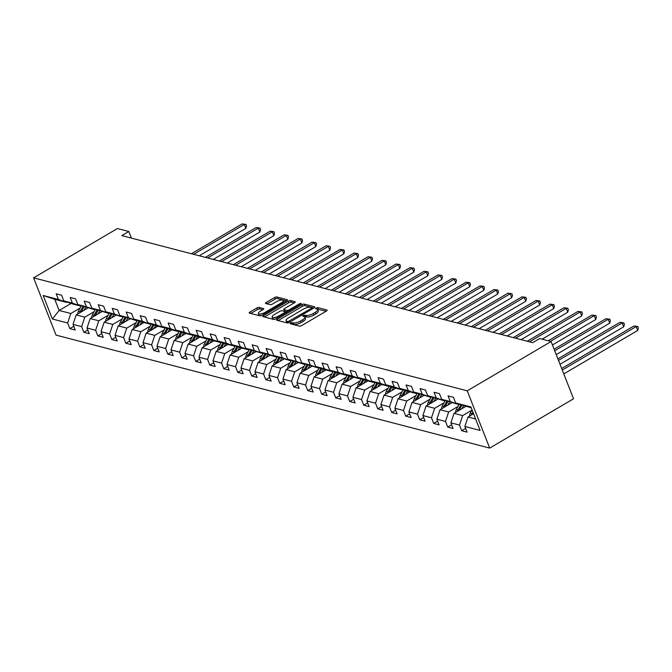 <?xml version="1.0" encoding="UTF-8"?>
<svg xmlns="http://www.w3.org/2000/svg" width="672" height="672" viewBox="0 0 672 672"><rect width="100%" height="100%" fill="white"/><g stroke="black" fill="none" stroke-linecap="round" stroke-linejoin="round"><path stroke-width="1.01" d="M290.455 322.98L290.111 323.702L299.46 326.138A1.739 0.588 -21.4 0 0 301.72 325.559L326.407 311.044A1.739 0.588 -21.4 0 0 327.138 310.178A1.739 0.588 -21.4 0 0 326.894 310.002L317.545 307.566L315.454 308.574L316.831 309.011A5.552 1.89 -21.4 0 1 317.612 309.565A5.552 1.89 -21.4 0 1 315.26 312.329L313.202 313.538A5.552 1.89 -21.4 0 1 305.995 315.386L303.206 315.47L302.694 316.075L304.08 316.512A5.552 1.89 -21.4 0 1 304.853 317.066A5.552 1.89 -21.4 0 1 302.501 319.83L300.443 321.04A5.552 1.89 -21.4 0 1 293.236 322.888L290.455 322.98M259.073 307.406A1.739 0.588 -21.4 0 0 256.822 307.986L249.9 312.06A1.739 0.588 -21.4 0 0 249.161 312.925A1.739 0.588 -21.4 0 0 249.404 313.093L259.795 315.806A1.739 0.588 -21.4 0 0 262.046 315.227L286.742 300.703A1.739 0.588 -21.4 0 0 287.473 299.846A1.739 0.588 -21.4 0 0 287.23 299.67L276.839 296.965A1.739 0.588 -21.4 0 0 274.588 297.536L266.221 302.459A1.739 0.588 -21.4 0 0 265.482 303.324A1.739 0.588 -21.4 0 0 265.726 303.5L270.178 304.651A1.739 0.588 -21.4 0 0 272.429 304.08L276.578 301.636A4.645 1.579 -21.4 0 1 283.256 300.56A4.645 1.579 -21.4 0 1 281.291 302.862L265.037 312.421A4.645 1.579 -21.4 0 1 258.359 313.505A4.645 1.579 -21.4 0 1 260.324 311.195L263.029 309.607A1.739 0.588 -21.4 0 0 263.768 308.742A1.739 0.588 -21.4 0 0 263.525 308.566L259.073 307.406L259.686 308.96A1.739 0.588 -21.4 0 0 257.426 309.532L250.765 313.454M467.25 390.827L551.099 341.519L539.708 338.545L532.72 342.661L121.85 235.612L128.839 231.504L117.449 228.53L33.6 277.838L467.25 390.827L489.695 448.098L56.045 335.11L33.6 277.838M277.284 319.192A1.739 0.588 -21.4 0 0 276.545 320.057A1.739 0.588 -21.4 0 0 276.788 320.233L287.179 322.938A1.739 0.588 -21.4 0 0 289.43 322.358L314.126 307.843A1.739 0.588 -21.4 0 0 314.857 306.978A1.739 0.588 -21.4 0 0 314.614 306.802L304.223 304.097A1.739 0.588 -21.4 0 0 301.972 304.676L277.284 319.192L277.788 320.494M273.487 319.368L263.096 316.663A1.739 0.588 -21.4 0 1 262.853 316.487A1.739 0.588 -21.4 0 1 263.592 315.63L288.28 301.106A1.739 0.588 -21.4 0 1 290.531 300.527L294.974 301.686A1.739 0.588 -21.4 0 1 295.226 301.862A1.739 0.588 -21.4 0 1 294.487 302.728L284.474 308.616A1.739 0.588 -21.4 0 0 283.735 309.473A1.739 0.588 -21.4 0 0 283.979 309.649L286.936 310.422A1.739 0.588 -21.4 0 0 289.187 309.842L299.611 303.71L301.358 303.425L300.846 304.03L275.738 318.797A1.739 0.588 -21.4 0 1 273.487 319.368M73.786 326.323L69.854 328.633L75.239 330.036L73.021 324.383L81.64 326.626L83.849 332.279L89.233 333.682L87.016 328.028L95.634 330.28L97.843 335.924L103.228 337.327L101.01 331.674L109.628 333.925L111.838 339.57L117.222 340.973L115.004 335.328L123.623 337.571L125.832 343.216L131.216 344.618L128.999 338.974L137.617 341.216L139.826 346.861L145.211 348.264L142.993 342.619L151.612 344.862L153.821 350.507L159.205 351.91L156.988 346.265L165.606 348.508L167.815 354.152L173.2 355.555L170.99 349.91L179.6 352.153L181.81 357.798L187.194 359.201L184.985 353.556L193.595 355.799L195.804 361.452L201.188 362.846L198.979 357.202L207.589 359.444L209.798 365.098L215.183 366.5L212.974 360.847L221.584 363.09L223.793 368.743L229.177 370.146L226.968 364.493L235.578 366.736L237.787 372.389L243.172 373.792L240.962 368.138L249.572 370.381L251.782 376.034L257.166 377.437L254.957 371.784L263.567 374.027L265.776 379.68L271.16 381.083L268.951 375.43L277.561 377.672L279.77 383.326L285.155 384.728L282.946 379.075L291.556 381.318L293.765 386.971L299.149 388.374L296.94 382.721L305.55 384.972L307.759 390.617L313.144 392.02L310.934 386.375L319.544 388.618L321.754 394.262L327.138 395.665L324.929 390.02L333.539 392.263L335.756 397.908L341.132 399.311L338.923 393.666L347.533 395.909L349.751 401.554L355.127 402.956L352.918 397.312L361.528 399.554L363.745 405.199L369.121 406.602L366.912 400.957L375.522 403.2L377.74 408.845L383.116 410.248L380.906 404.603L389.516 406.846L391.734 412.499L397.11 413.893L394.901 408.248L403.511 410.491L405.728 416.144L411.104 417.547L408.895 411.894L417.505 414.137L419.723 419.79L425.099 421.193L422.89 415.54L431.5 417.782L433.717 423.436L439.093 424.838L436.884 419.185L445.494 421.428L447.712 427.081L453.088 428.484L450.878 422.831L459.488 425.074L461.706 430.727L467.082 432.13L464.873 426.476L480.119 430.45L470.904 406.93L455.65 402.956L453.44 397.303L448.056 395.9L450.274 401.554L458.287 404.452L441.655 399.311L439.446 393.658L434.062 392.255L436.279 397.908L444.293 400.806L427.661 395.657L425.452 390.012L420.067 388.609L422.276 394.254L430.298 397.16L413.666 392.011L411.457 386.366L406.073 384.964L408.282 390.608L416.304 393.515L407.694 391.272L399.672 388.366L397.463 382.721L392.078 381.318L394.288 386.963L402.31 389.869L393.7 387.626L385.678 384.72L383.468 379.075L378.084 377.672L380.293 383.317L388.315 386.224L379.697 383.981L371.683 381.074L369.474 375.43L364.09 374.027L366.299 379.672L374.321 382.578L365.702 380.335L357.689 377.429L355.48 371.784L350.095 370.381L352.304 376.026L360.326 378.932L351.708 376.69L343.694 373.783L341.485 368.13L336.101 366.736L338.31 372.38L346.332 375.287L337.714 373.044L329.7 370.138L327.491 364.484L322.106 363.082L324.316 368.735L332.338 371.641L323.719 369.398L315.706 366.492L313.496 360.839L308.112 359.436L310.321 365.089L318.343 367.996L301.711 362.846L299.502 357.193L294.118 355.79L296.327 361.444L304.349 364.35L287.717 359.201L285.508 353.548L280.123 352.145L282.332 357.798L290.354 360.696L273.722 355.555L271.513 349.902L266.129 348.499L268.338 354.152L276.36 357.05L259.728 351.91L257.51 346.256L252.134 344.854L254.344 350.507L262.366 353.405L245.734 348.264L243.516 342.611L238.14 341.208L240.349 346.861L248.371 349.759L239.753 347.516L231.739 344.61L229.522 338.965L224.146 337.562L226.355 343.216L234.377 346.114L225.758 343.871L217.745 340.964L215.527 335.32L210.151 333.917L212.36 339.562L220.382 342.468L211.764 340.225L203.75 337.319L201.533 331.674L196.157 330.271L198.366 335.916L206.388 338.822L197.77 336.58L189.756 333.673L187.538 328.028L182.162 326.626L184.372 332.27L192.385 335.177L183.775 332.934L175.762 330.028L173.544 324.383L168.168 322.98L170.377 328.625L178.391 331.531L169.781 329.288L161.767 326.382L159.55 320.737L154.174 319.334L156.383 324.979L164.396 327.886L155.786 325.643L147.773 322.736L145.555 317.092L140.179 315.689L142.388 321.334L150.402 324.24L141.792 321.997L133.778 319.091L131.561 313.438L126.185 312.035L128.394 317.688L136.408 320.594L119.784 315.445L117.566 309.792L112.19 308.389L114.4 314.042L122.413 316.949L105.79 311.8L103.572 306.146L98.196 304.744L100.405 310.397L108.419 313.303L91.795 308.154L89.578 302.501L84.202 301.098L86.411 306.751L94.424 309.649L77.801 304.508L75.583 298.855L70.199 297.452L72.416 303.106L80.43 306.004L71.82 303.761L63.806 300.863L61.589 295.21L56.204 293.807L58.422 299.46L66.436 302.358L54.776 299.326L59.144 310.464L70.804 313.505L80.136 308.02M69.854 328.633L67.645 322.98L52.391 319.007L43.176 295.487L58.422 299.46M63.806 300.863L72.416 303.106M77.801 304.508L86.411 306.751M91.795 308.154L100.405 310.397M105.79 311.8L114.4 314.042M119.784 315.445L128.394 317.688M133.778 319.091L142.388 321.334M147.773 322.736L156.383 324.979M161.767 326.382L170.377 328.625M175.762 330.028L184.372 332.27M189.756 333.673L198.366 335.916M203.75 337.319L212.36 339.562M217.745 340.964L226.355 343.216M231.739 344.61L240.349 346.861M245.734 348.264L254.344 350.507M259.728 351.91L268.338 354.152M273.722 355.555L282.332 357.798M287.717 359.201L296.327 361.444M301.711 362.846L310.321 365.089M315.706 366.492L324.316 368.735M329.7 370.138L338.31 372.38M343.694 373.783L352.304 376.026M357.689 377.429L366.299 379.672M371.683 381.074L380.293 383.317M385.678 384.72L394.288 386.963M399.672 388.366L408.282 390.608M413.666 392.011L422.276 394.254M427.661 395.657L436.279 397.908M441.655 399.311L450.274 401.554M94.13 311.665L84.798 317.15L76.188 314.908L87.982 307.969M81.01 305.668L80.43 306.004M76.188 314.908L73.021 324.383M84.798 317.15L81.64 326.626M108.125 315.311L98.792 320.796L90.182 318.553L101.976 311.623M95.004 309.313L94.424 309.649M90.182 318.553L87.016 328.028M98.792 320.796L95.634 330.28M122.119 318.956L112.787 324.442L104.177 322.199L115.97 315.269M108.998 312.959L108.419 313.303M104.177 322.199L101.01 331.674M112.787 324.442L109.628 333.925M136.122 322.602L126.781 328.087L118.171 325.844L129.965 318.914M122.993 316.604L122.413 316.949M118.171 325.844L115.004 335.328M126.781 328.087L123.623 337.571M150.116 326.248L140.776 331.733L132.166 329.49L143.959 322.56M136.987 320.25L136.408 320.594M132.166 329.49L128.999 338.974M140.776 331.733L137.617 341.216M164.111 329.893L154.77 335.378L146.16 333.136L157.954 326.206M150.982 323.896L150.402 324.24M146.16 333.136L142.993 342.619M154.77 335.378L151.612 344.862M178.105 333.539L168.764 339.024L160.154 336.781L171.948 329.851M164.976 327.55L164.396 327.886M160.154 336.781L156.988 346.265M168.764 339.024L165.606 348.508M192.1 337.184L182.759 342.678L174.149 340.427L185.942 333.497M178.97 331.195L178.391 331.531M174.149 340.427L170.99 349.91M182.759 342.678L179.6 352.153M206.094 340.83L196.753 346.324L188.143 344.081L199.937 337.142M192.965 334.841L192.385 335.177M188.143 344.081L184.985 353.556M196.753 346.324L193.595 355.799M220.088 344.476L210.748 349.969L202.138 347.726L213.931 340.788M206.959 338.486L206.388 338.822M202.138 347.726L198.979 357.202M210.748 349.969L207.589 359.444M234.083 348.121L224.742 353.615L216.132 351.372L227.926 344.434M220.954 342.132L220.382 342.468M216.132 351.372L212.974 360.847M224.742 353.615L221.584 363.09M248.077 351.767L238.736 357.26L230.126 355.018L241.92 348.079M234.948 345.778L234.377 346.114M230.126 355.018L226.968 364.493M238.736 357.26L235.578 366.736M262.072 355.412L252.731 360.906L244.121 358.663L255.914 351.725M248.942 349.423L248.371 349.759M244.121 358.663L240.962 368.138M252.731 360.906L249.572 370.381M276.066 359.058L266.725 364.552L258.115 362.309L269.909 355.37M262.937 353.069L262.366 353.405M258.115 362.309L254.957 371.784M266.725 364.552L263.567 374.027M290.06 362.712L280.72 368.197L272.11 365.954L283.903 359.016M276.931 356.714L276.36 357.05M272.11 365.954L268.951 375.43M280.72 368.197L277.561 377.672M304.055 366.358L294.722 371.843L286.104 369.6L297.898 362.67M290.926 360.36L290.354 360.696M286.104 369.6L282.946 379.075M294.722 371.843L291.556 381.318M318.049 370.003L308.717 375.488L300.098 373.246L311.892 366.316M304.92 364.006L304.349 364.35M300.098 373.246L296.94 382.721M308.717 375.488L305.55 384.972M332.044 373.649L322.711 379.134L314.093 376.891L325.886 369.961M318.914 367.651L318.343 367.996M314.093 376.891L310.934 386.375M322.711 379.134L319.544 388.618M346.038 377.294L336.706 382.78L328.087 380.537L339.881 373.607M332.909 371.297L332.338 371.641M328.087 380.537L324.929 390.02M336.706 382.78L333.539 392.263M360.032 380.94L350.7 386.425L342.082 384.182L353.875 377.252M346.903 374.942L346.332 375.287M342.082 384.182L338.923 393.666M350.7 386.425L347.533 395.909M374.027 384.586L364.694 390.071L356.076 387.828L367.87 380.898M360.898 378.588L360.326 378.932M356.076 387.828L352.918 397.312M364.694 390.071L361.528 399.554M388.021 388.231L378.689 393.725L370.07 391.474L381.864 384.544M374.892 382.242L374.321 382.578M370.07 391.474L366.912 400.957M378.689 393.725L375.522 403.2M402.016 391.877L392.683 397.37L384.065 395.119L395.858 388.189M388.886 385.888L388.315 386.224M384.065 395.119L380.906 404.603M392.683 397.37L389.516 406.846M416.01 395.522L406.678 401.016L398.059 398.773L409.853 391.835M402.881 389.533L402.31 389.869M398.059 398.773L394.901 408.248M406.678 401.016L403.511 410.491M430.004 399.168L420.672 404.662L412.054 402.419L423.847 395.48M416.875 393.179L416.304 393.515M412.054 402.419L408.895 411.894M420.672 404.662L417.505 414.137M443.999 402.814L434.666 408.307L426.048 406.064L437.842 399.126M430.87 396.824L430.298 397.16M426.048 406.064L422.89 415.54M434.666 408.307L431.5 417.782M457.993 406.459L448.661 411.953L440.042 409.71L451.836 402.772M444.864 400.47L444.293 400.806M440.042 409.71L436.884 419.185M448.661 411.953L445.494 421.428M471.988 410.105L462.655 415.598L454.037 413.356L465.83 406.417M458.858 404.116L458.287 404.452M454.037 413.356L450.878 422.831M462.655 415.598L459.488 425.074M475.625 418.975L468.031 417.001L473.575 413.742M471.257 407.837L455.65 402.956M468.031 417.001L464.873 426.476M551.099 341.519L573.544 398.782L489.695 448.098M131.426 238.106L128.839 231.504M71.03 303.475L59.144 310.464L52.391 319.007M67.015 302.022L66.436 302.358M43.176 295.487L54.776 299.326M70.804 313.505L67.645 322.98M465.629 428.417L461.706 430.727M451.634 424.771L447.712 427.081M437.64 421.126L433.717 423.436M423.646 417.48L419.723 419.79M409.651 413.834L405.728 416.144M395.657 410.189L391.734 412.499M381.662 406.535L377.74 408.845M367.668 402.889L363.745 405.199M353.674 399.244L349.751 401.554M339.679 395.598L335.756 397.908M325.685 391.952L321.754 394.262M311.69 388.307L307.759 390.617M297.696 384.661L293.765 386.971M283.702 381.016L279.77 383.326M269.707 377.37L265.776 379.68M255.713 373.724L251.782 376.034M241.718 370.079L237.787 372.389M227.724 366.433L223.793 368.743M213.73 362.788L209.798 365.098M199.735 359.142L195.804 361.452M185.741 355.488L181.81 357.798M171.746 351.842L167.815 354.152M157.752 348.197L153.821 350.507M143.758 344.551L139.826 346.861M129.763 340.906L125.832 343.216M115.769 337.26L111.838 339.57M101.774 333.614L97.843 335.924M87.78 329.969L83.849 332.279M291.917 324.173L293.849 324.433A5.552 1.89 -21.4 0 0 301.056 322.585L300.443 321.04M304.853 317.066L305.466 318.62A5.552 1.89 -21.4 0 1 303.114 321.376L301.056 322.585M317.612 309.565L318.217 311.119A5.552 1.89 -21.4 0 1 315.865 313.874L313.807 315.084A5.552 1.89 -21.4 0 1 306.6 316.932L304.542 316.705M326.138 311.195L317.302 309.204M313.858 307.994L304.828 305.642A1.739 0.588 -21.4 0 0 302.576 306.222L278.158 320.586M288.128 321.56L311.38 308.406L311.9 307.801L310.447 307.348A5.552 1.89 -21.4 0 0 303.24 309.196L288.431 317.906A5.552 1.89 -21.4 0 0 286.079 320.67A5.552 1.89 -21.4 0 0 286.852 321.224L288.128 321.56L288.599 322.745M286.079 320.67L286.684 322.216A5.552 1.89 -21.4 0 0 287.465 322.77L286.852 321.224M288.002 322.913L287.465 322.77M264.457 317.016L288.884 302.652L288.28 301.106M294.218 302.879L291.136 302.081A1.739 0.588 -21.4 0 0 288.884 302.652M283.735 309.473L284.348 311.027A1.739 0.588 -21.4 0 0 284.592 311.195L287.406 311.934M274.084 314.723A4.645 1.579 -21.4 0 0 272.118 317.033A4.645 1.579 -21.4 0 0 278.796 315.949L284.525 312.581A1.739 0.588 -21.4 0 0 285.256 311.724A1.739 0.588 -21.4 0 0 285.012 311.548L282.064 310.775A1.739 0.588 -21.4 0 0 279.812 311.354L274.084 314.723M272.118 317.033L272.723 318.578A4.645 1.579 -21.4 0 0 275.293 319.024M262.769 309.758L259.686 308.96M258.359 313.505L258.964 315.05A4.645 1.579 -21.4 0 0 261.492 315.504M283.895 302.375A4.645 1.579 -21.4 0 0 283.861 302.106L283.256 300.56M286.474 300.863L277.444 298.511A1.739 0.588 -21.4 0 0 275.192 299.09L267.095 303.853M469.602 416.077A4.687 3.99 -75.4 0 1 470.257 413.288L472.08 409.937M563.8 373.918L637.711 330.456L636.191 326.584L633.948 325.996L561.674 368.508M473.004 414.078A4.687 3.99 -75.4 0 1 473.038 414.011L473.407 413.33M472.895 412.012L471.962 413.725A4.687 3.99 104.6 0 0 471.475 414.977M562.279 370.054L636.191 326.584L637.795 326.5L638.4 328.045L637.711 330.456M633.948 325.996L637.795 326.5M465.184 406.804L465.444 406.316M461.866 408.752L463.478 405.787M455.608 412.432A4.687 3.99 -75.4 0 1 456.263 409.643L459.203 404.242M560.011 364.266L623.717 326.81L622.196 322.938L619.954 322.35L557.894 358.856M459.01 410.432A4.687 3.99 -75.4 0 1 459.043 410.365L461.857 405.199M460.824 404.83L457.968 410.08A4.687 3.99 104.6 0 0 457.481 411.331M558.499 360.402L622.196 322.938L623.801 322.854L624.406 324.4L623.717 326.81M619.954 322.35L623.801 322.854M451.189 403.158L451.45 402.671M447.871 405.107L449.484 402.142M441.613 408.786A4.687 3.99 -75.4 0 1 442.268 405.989L445.208 400.596M556.231 354.614L609.722 323.165L608.202 319.292L605.959 318.704L554.114 349.205M445.015 406.787A4.687 3.99 -75.4 0 1 445.049 406.72L447.863 401.554M446.83 401.184L443.974 406.434A4.687 3.99 104.6 0 0 443.486 407.686M554.719 350.75L608.202 319.292L609.806 319.208L610.411 320.754L609.722 323.165M605.959 318.704L609.806 319.208M437.195 399.512L437.455 399.025M433.877 401.461L435.49 398.496M427.619 405.14A4.687 3.99 -75.4 0 1 428.274 402.343L431.214 396.95M552.451 344.963L595.728 319.511L594.208 315.647L591.965 315.059L548.243 340.771M431.021 403.141A4.687 3.99 -75.4 0 1 431.054 403.074L433.868 397.908M432.835 397.538L429.979 402.788A4.687 3.99 104.6 0 0 429.492 404.04M550.486 341.359L594.208 315.647L595.812 315.563L596.417 317.108L595.728 319.511M591.965 315.059L595.812 315.563M423.2 395.867L423.461 395.38M419.882 397.816L421.495 394.85M413.624 401.495A4.687 3.99 -75.4 0 1 414.28 398.698L417.22 393.296M542.102 339.175L581.734 315.865L580.213 312.001L577.97 311.413L527.26 341.233M417.026 399.496A4.687 3.99 -75.4 0 1 417.06 399.428L419.874 394.262M418.841 393.893L415.985 399.143A4.687 3.99 104.6 0 0 415.498 400.394M529.502 341.821L580.213 312.001L581.818 311.917L582.422 313.463L581.734 315.865M577.97 311.413L581.818 311.917M409.206 392.221L409.466 391.734M405.888 394.17L407.501 391.205M399.63 397.849A4.687 3.99 -75.4 0 1 400.285 395.052L403.225 389.651M521.119 339.637L567.739 312.22L566.219 308.356L563.976 307.768L513.265 337.588M403.032 395.85A4.687 3.99 -75.4 0 1 403.066 395.774L405.88 390.617M404.846 390.239L401.99 395.497A4.687 3.99 104.6 0 0 401.503 396.749M515.508 338.176L566.219 308.356L567.823 308.272L568.428 309.817L567.739 312.22M563.976 307.768L567.823 308.272M395.212 388.576L395.472 388.088M391.894 390.516L393.506 387.559M385.636 394.204A4.687 3.99 -75.4 0 1 386.291 391.406L389.231 386.005M507.125 335.992L553.745 308.574L552.224 304.71L549.982 304.122L499.271 333.942M389.038 392.204A4.687 3.99 -75.4 0 1 389.071 392.129L391.885 386.971M390.852 386.593L387.996 391.852A4.687 3.99 104.6 0 0 387.509 393.103M501.514 334.53L552.224 304.71L553.829 304.626L554.434 306.172L553.745 308.574M549.982 304.122L553.829 304.626M381.217 384.93L381.478 384.443M377.899 386.87L379.512 383.914M371.641 390.558A4.687 3.99 -75.4 0 1 372.296 387.761L375.236 382.36M493.13 332.346L539.75 304.928L538.23 301.064L535.987 300.476L485.276 330.296M375.043 388.559A4.687 3.99 -75.4 0 1 375.077 388.483L377.891 383.326M376.858 382.948L374.002 388.206A4.687 3.99 104.6 0 0 373.514 389.458M487.519 330.884L538.23 301.064L539.834 300.98L540.439 302.526L539.75 304.928M535.987 300.476L539.834 300.98M367.223 381.276L367.483 380.797M363.905 383.225L365.518 380.268M357.647 386.912A4.687 3.99 -75.4 0 1 358.302 384.115L361.242 378.714M479.136 328.7L525.756 301.283L524.236 297.41L521.993 296.831L471.282 326.651M361.049 384.913A4.687 3.99 -75.4 0 1 361.082 384.838L363.896 379.68M362.863 379.302L360.007 384.56A4.687 3.99 104.6 0 0 359.52 385.812M473.525 327.239L524.236 297.41L525.84 297.335L526.445 298.88L525.756 301.283M521.993 296.831L525.84 297.335M353.228 377.63L353.489 377.152M349.91 379.579L351.523 376.622M343.652 383.267A4.687 3.99 -75.4 0 1 344.308 380.47L347.248 375.068M465.142 325.055L511.762 297.637L510.241 293.765L507.998 293.185L457.288 323.005M347.054 381.268A4.687 3.99 -75.4 0 1 347.088 381.192L349.902 376.026M348.869 375.656L346.013 380.915A4.687 3.99 104.6 0 0 345.526 382.166M459.53 323.593L510.241 293.765L511.846 293.689L512.45 295.235L511.762 297.637M507.998 293.185L511.846 293.689M339.226 373.985L339.494 373.506M335.916 375.934L337.529 372.977M329.658 379.621A4.687 3.99 -75.4 0 1 330.313 376.824L333.253 371.423M451.147 321.409L497.767 293.992L496.247 290.119L494.004 289.54L443.293 319.36M333.06 377.614A4.687 3.99 -75.4 0 1 333.094 377.546L335.908 372.38M334.874 372.011L332.018 377.269A4.687 3.99 104.6 0 0 331.531 378.521M445.536 319.948L496.247 290.119L497.851 290.035L498.456 291.589L497.767 293.992M494.004 289.54L497.851 290.035M325.231 370.339L325.5 369.86M321.922 372.288L323.534 369.323M315.664 375.976A4.687 3.99 -75.4 0 1 316.319 373.178L319.259 367.777M437.153 317.764L483.773 290.346L482.252 286.474L480.01 285.894L429.299 315.714M319.066 373.968A4.687 3.99 -75.4 0 1 319.099 373.901L321.913 368.735M320.88 368.365L318.024 373.624A4.687 3.99 104.6 0 0 317.537 374.867M431.542 316.294L482.252 286.474L483.857 286.39L484.462 287.944L483.773 290.346M480.01 285.894L483.857 286.39M311.237 366.694L311.506 366.215M307.927 368.642L309.54 365.677M301.669 372.322A4.687 3.99 -75.4 0 1 302.324 369.533L305.264 364.132M423.158 314.11L469.778 286.7L468.258 282.828L466.015 282.248L415.304 312.068M305.071 370.322A4.687 3.99 -75.4 0 1 305.105 370.255L307.919 365.089M306.886 364.72L304.03 369.978A4.687 3.99 104.6 0 0 303.542 371.221M417.547 312.648L468.258 282.828L469.862 282.744L470.467 284.298L469.778 286.7M466.015 282.248L469.862 282.744M297.242 363.048L297.511 362.561M293.933 364.997L295.546 362.032M287.675 368.676A4.687 3.99 -75.4 0 1 288.33 365.887L291.27 360.486M409.164 310.464L455.784 283.055L454.264 279.182L452.021 278.603L401.31 308.423M291.077 366.677A4.687 3.99 -75.4 0 1 291.11 366.61L293.916 361.444M292.891 361.074L290.035 366.332A4.687 3.99 104.6 0 0 289.548 367.576M403.553 309.002L454.264 279.182L455.868 279.098L456.473 280.644L455.784 283.055M452.021 278.603L455.868 279.098M283.248 359.402L283.517 358.915M279.938 361.351L281.551 358.386M273.68 365.03A4.687 3.99 -75.4 0 1 274.336 362.242L277.276 356.84M395.17 306.818L441.79 279.409L440.269 275.537L438.026 274.949L387.316 304.777M277.082 363.031A4.687 3.99 -75.4 0 1 277.116 362.964L279.922 357.798M278.897 357.428L276.041 362.678A4.687 3.99 104.6 0 0 275.554 363.93M389.558 305.357L440.269 275.537L441.874 275.453L442.478 276.998L441.79 279.409M438.026 274.949L441.874 275.453M269.254 355.757L269.522 355.27M265.944 357.706L267.557 354.74M259.686 361.385A4.687 3.99 -75.4 0 1 260.341 358.596L263.281 353.195M381.175 303.173L427.795 275.764L426.275 271.891L424.032 271.303L373.321 301.132M263.088 359.386A4.687 3.99 -75.4 0 1 263.122 359.318L265.927 354.152M264.902 353.783L262.046 359.033A4.687 3.99 104.6 0 0 261.551 360.284M375.564 301.711L426.275 271.891L427.879 271.807L428.484 273.353L427.795 275.764M424.032 271.303L427.879 271.807M255.259 352.111L255.528 351.624M251.95 354.06L253.562 351.095M245.692 357.739A4.687 3.99 -75.4 0 1 246.347 354.942L249.287 349.549M367.181 299.527L413.801 272.118L412.28 268.246L410.038 267.658L359.327 297.486M249.094 355.74A4.687 3.99 -75.4 0 1 249.127 355.673L251.933 350.507M250.908 350.137L248.052 355.387A4.687 3.99 104.6 0 0 247.556 356.639M361.57 298.066L412.28 268.246L413.885 268.162L414.49 269.707L413.801 272.118M410.038 267.658L413.885 268.162M241.265 348.466L241.534 347.978M237.955 350.414L239.568 347.449M231.697 354.094A4.687 3.99 -75.4 0 1 232.352 351.296L235.292 345.904M353.186 295.882L399.806 268.464L398.286 264.6L396.043 264.012L345.332 293.84M235.099 352.094A4.687 3.99 -75.4 0 1 235.133 352.027L237.938 346.861M236.914 346.492L234.058 351.742A4.687 3.99 104.6 0 0 233.562 352.993M347.575 294.42L398.286 264.6L399.882 264.516L400.495 266.062L399.806 268.464M396.043 264.012L399.882 264.516M227.27 344.82L227.539 344.333M223.961 346.769L225.574 343.804M217.703 350.448A4.687 3.99 -75.4 0 1 218.358 347.651L221.298 342.25M339.192 292.236L385.812 264.818L384.292 260.954L382.049 260.366L331.338 290.186M221.105 348.449A4.687 3.99 -75.4 0 1 221.138 348.382L223.944 343.216M222.919 342.846L220.063 348.096A4.687 3.99 104.6 0 0 219.568 349.348M333.581 290.774L384.292 260.954L385.888 260.87L386.501 262.416L385.812 264.818M382.049 260.366L385.888 260.87M213.276 341.174L213.545 340.687M209.966 343.123L211.579 340.158M203.708 346.802A4.687 3.99 -75.4 0 1 204.364 344.005L207.304 338.604M325.198 288.59L371.818 261.173L370.297 257.309L368.054 256.721L317.344 286.541M207.11 344.803A4.687 3.99 -75.4 0 1 207.144 344.736L209.95 339.57M208.925 339.2L206.069 344.45A4.687 3.99 104.6 0 0 205.573 345.702M319.586 287.129L370.297 257.309L371.893 257.225L372.506 258.77L371.818 261.173M368.054 256.721L371.893 257.225M199.282 337.529L199.55 337.042M195.972 339.469L197.585 336.512M189.714 343.157A4.687 3.99 -75.4 0 1 190.369 340.36L193.309 334.958M311.203 284.945L357.823 257.527L356.303 253.663L354.06 253.075L303.349 282.895M193.116 341.158A4.687 3.99 -75.4 0 1 193.15 341.082L195.955 335.924M194.93 335.546L192.074 340.805A4.687 3.99 104.6 0 0 191.579 342.056M305.592 283.483L356.303 253.663L357.899 253.579L358.512 255.125L357.823 257.527M354.06 253.075L357.899 253.579M185.287 333.883L185.556 333.396M181.978 335.824L183.59 332.867M175.72 339.511A4.687 3.99 -75.4 0 1 176.375 336.714L179.315 331.313M297.209 281.299L343.829 253.882L342.308 250.018L340.066 249.43L289.355 279.25M179.113 337.512A4.687 3.99 -75.4 0 1 179.155 337.436L181.961 332.279M180.936 331.901L178.08 337.159A4.687 3.99 104.6 0 0 177.584 338.411M291.598 279.838L342.308 250.018L343.904 249.934L344.518 251.479L343.829 253.882M340.066 249.43L343.904 249.934M171.293 330.229L171.562 329.75M167.983 332.178L169.596 329.221M161.717 335.866A4.687 3.99 -75.4 0 1 162.38 333.068L165.32 327.667M283.214 277.654L329.834 250.236L328.314 246.364L326.071 245.784L275.36 275.604M165.119 333.866A4.687 3.99 -75.4 0 1 165.161 333.791L167.966 328.633M166.942 328.255L164.086 333.514A4.687 3.99 104.6 0 0 163.59 334.765M277.603 276.192L328.314 246.364L329.91 246.288L330.523 247.834L329.834 250.236M326.071 245.784L329.91 246.288M157.298 326.584L157.567 326.105M153.989 328.532L155.602 325.576M147.722 332.22A4.687 3.99 -75.4 0 1 148.386 329.423L151.326 324.022M269.22 274.008L315.84 246.59L314.32 242.718L312.077 242.138L261.366 271.958M151.124 330.221A4.687 3.99 -75.4 0 1 151.166 330.145L153.972 324.988M152.947 324.61L150.091 329.868A4.687 3.99 104.6 0 0 149.596 331.12M263.609 272.546L314.32 242.718L315.916 242.642L316.529 244.188L315.84 246.59M312.077 242.138L315.916 242.642M143.304 322.938L143.573 322.459M139.994 324.887L141.607 321.93M133.728 328.574A4.687 3.99 -75.4 0 1 134.392 325.777L137.332 320.376M255.226 270.362L301.846 242.945L300.325 239.072L298.082 238.493L247.372 268.313M137.13 326.567A4.687 3.99 -75.4 0 1 137.172 326.5L139.978 321.334M138.953 320.964L136.097 326.222A4.687 3.99 104.6 0 0 135.601 327.474M249.614 268.901L300.325 239.072L301.921 238.988L302.534 240.542L301.846 242.945M298.082 238.493L301.921 238.988M129.31 319.292L129.578 318.814M126 321.241L127.613 318.276M119.734 324.929A4.687 3.99 -75.4 0 1 120.397 322.132L123.337 316.73M241.231 266.717L287.851 239.299L286.331 235.427L284.088 234.847L233.377 264.667M123.136 322.921A4.687 3.99 -75.4 0 1 123.178 322.854L125.983 317.688M124.958 317.318L122.102 322.577A4.687 3.99 104.6 0 0 121.607 323.82M235.62 265.255L286.331 235.427L287.927 235.343L288.54 236.897L287.851 239.299M284.088 234.847L287.927 235.343M115.315 315.647L115.584 315.168M112.006 317.596L113.618 314.63M105.739 321.275A4.687 3.99 -75.4 0 1 106.403 318.486L109.334 313.085M227.237 263.063L273.857 235.654L272.336 231.781L270.094 231.202L219.383 261.022M109.141 319.276A4.687 3.99 -75.4 0 1 109.183 319.208L111.989 314.042M110.964 313.673L108.108 318.931A4.687 3.99 104.6 0 0 107.612 320.174M221.626 261.601L272.336 231.781L273.932 231.697L274.546 233.251L273.857 235.654M270.094 231.202L273.932 231.697M101.321 312.001L101.59 311.522M98.011 313.95L99.624 310.985M91.745 317.629A4.687 3.99 -75.4 0 1 92.408 314.84L95.34 309.439M213.242 259.417L259.862 232.008L258.342 228.136L256.099 227.556L205.388 257.376M95.147 315.63A4.687 3.99 -75.4 0 1 95.189 315.563L97.994 310.397M96.97 310.027L94.114 315.286A4.687 3.99 104.6 0 0 93.618 316.529M207.631 257.956L258.342 228.136L259.938 228.052L260.551 229.606L259.862 232.008M256.099 227.556L259.938 228.052M87.326 308.356L87.595 307.868M84.017 310.304L85.63 307.339M77.75 313.984A4.687 3.99 -75.4 0 1 78.414 311.195L81.346 305.794M199.248 255.772L245.86 228.362L244.348 224.49L242.105 223.902L191.394 253.73M81.152 311.984A4.687 3.99 -75.4 0 1 81.194 311.917L84 306.751M82.975 306.382L80.119 311.632A4.687 3.99 104.6 0 0 79.624 312.883M193.637 254.31L244.348 224.49L245.944 224.406L246.557 225.952L245.86 228.362M242.105 223.902L245.944 224.406M293.849 324.433L293.236 322.888M303.114 321.376L302.501 319.83M305.39 316.621L304.786 315.067M306.6 316.932L305.995 315.386M313.807 315.084L313.202 313.538M315.865 313.874L315.26 312.329M318.15 309.112L317.545 307.566M327.079 310.472L326.894 310.002M292.639 324.122L292.026 322.568M302.576 306.222L301.972 304.676M304.828 305.642L304.223 304.097M314.798 307.272L314.614 306.802M290.044 322.006L289.708 321.149M311.716 309.254L311.38 308.406M264.096 316.924L263.592 315.63M291.136 302.081L290.531 300.527M295.159 302.156L294.974 301.686M284.592 311.195L283.979 309.649M287.507 311.875L286.936 310.422M289.514 310.691L289.187 309.842M299.939 304.559L299.611 303.71M279.124 316.798L278.796 315.949M284.852 313.438L284.525 312.581M263.701 309.036L263.525 308.566M265.364 313.278L265.037 312.421M281.618 303.719L281.291 302.862M266.725 303.761L266.221 302.459M275.192 299.09L274.588 297.536M277.444 298.511L276.839 296.965M287.414 300.14L287.23 299.67M250.404 313.354L249.9 312.06M257.426 309.532L256.822 307.986M470.257 413.288L471.962 413.725M456.263 409.643L457.968 410.08M442.268 405.989L443.974 406.434M428.274 402.343L429.979 402.788M414.28 398.698L415.985 399.143M400.285 395.052L401.99 395.497M386.291 391.406L387.996 391.852M372.296 387.761L374.002 388.206M358.302 384.115L360.007 384.56M344.308 380.47L346.013 380.915M330.313 376.824L332.018 377.269M316.319 373.178L318.024 373.624M302.324 369.533L304.03 369.978M288.33 365.887L290.035 366.332M274.336 362.242L276.041 362.678M260.341 358.596L262.046 359.033M246.347 354.942L248.052 355.387M232.352 351.296L234.058 351.742M218.358 347.651L220.063 348.096M204.364 344.005L206.069 344.45M190.369 340.36L192.074 340.805M176.375 336.714L178.08 337.159M162.38 333.068L164.086 333.514M148.386 329.423L150.091 329.868M134.392 325.777L136.097 326.222M120.397 322.132L122.102 322.577M106.403 318.486L108.108 318.931M92.408 314.84L94.114 315.286M78.414 311.195L80.119 311.632M312.329 308.902L311.9 307.801M285.726 312.917L285.256 311.724"/></g></svg>
